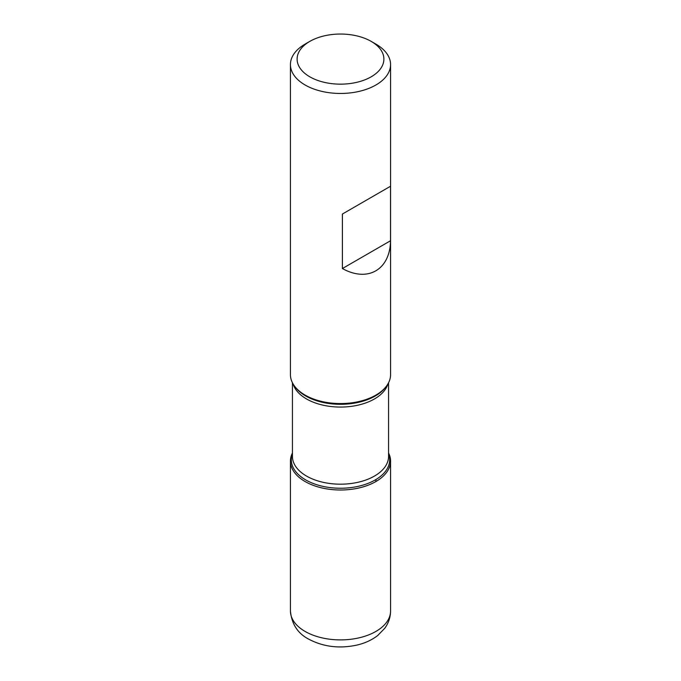 <?xml version="1.0" encoding="UTF-8"?>
<svg xmlns="http://www.w3.org/2000/svg" width="681" height="681" viewBox="0 0 681 681"><rect width="100%" height="100%" fill="white"/><g stroke="black" fill="none" stroke-linecap="round" stroke-linejoin="round"><path stroke-width="1.02" d="M290.429 64.55L290.429 374.661A50.071 28.908 0 0 0 294.796 386.459A50.071 28.908 0 0 0 305.097 395.099A50.071 28.908 0 0 0 386.204 386.459A50.071 28.908 0 0 0 390.571 374.661L390.571 64.55A50.071 28.908 180 0 1 359.662 91.263A50.071 28.908 180 0 1 305.097 84.989A50.071 28.908 180 0 1 290.429 64.55A50.071 28.908 180 0 1 305.097 44.112L309.812 41.388A43.388 25.052 0 0 0 309.821 76.817A43.388 25.052 0 0 0 371.179 76.817A43.388 25.052 0 0 0 371.188 41.388A43.388 25.052 0 0 0 309.812 41.388M375.903 44.112L371.188 41.388A43.388 25.052 0 0 0 371.179 41.388L375.903 44.112A50.071 28.908 180 0 1 390.571 64.55M390.528 186.245L342.39 214.038L342.39 268.544C367.783 282.632 390.043 269.778 390.528 240.751L390.528 186.245L342.39 214.038M388.562 453.001A50.071 28.908 180 0 1 340.5 490.005A50.071 28.908 180 0 1 292.438 453.001A50.071 28.908 0 0 0 290.429 461.097A50.071 28.908 0 0 0 305.097 481.535A50.071 28.908 0 0 0 359.662 487.8A50.071 28.908 0 0 0 390.571 461.097A50.071 28.908 0 0 0 388.562 453.001M390.528 240.751L342.39 268.544M375.903 481.535L375.903 479.552M294.796 386.459L295.605 387.506A49.185 28.398 0 0 0 305.726 395.993A49.185 28.398 0 0 0 385.395 387.506L386.204 386.459M388.562 453.827A49.185 28.398 180 0 1 364.063 484.77A49.185 28.398 180 0 1 305.726 479.926A49.185 28.398 180 0 1 292.438 453.827M292.438 382.756L292.438 456.44A48.062 27.751 0 0 0 306.51 476.062A48.062 27.751 0 0 0 358.896 482.071A48.062 27.751 0 0 0 388.562 456.44L388.562 382.756M387.872 384.024A48.062 27.751 180 0 1 355.048 405.765A48.062 27.751 180 0 1 306.51 398.938A48.062 27.751 180 0 1 293.128 384.024M390.571 610.993C390.477 617.361 388.536 623.141 384.739 628.308L377.691 635.535C371.758 640.089 364.778 643.281 356.75 645.12C339.24 648.848 323.177 646.831 308.553 639.067C297.725 633.39 291.689 624.034 290.429 610.993A50.071 28.908 0 0 0 305.097 631.432A50.071 28.908 0 0 0 359.662 637.697A50.071 28.908 0 0 0 390.571 610.993L390.571 461.097M290.429 610.993L290.429 461.097"/></g></svg>
